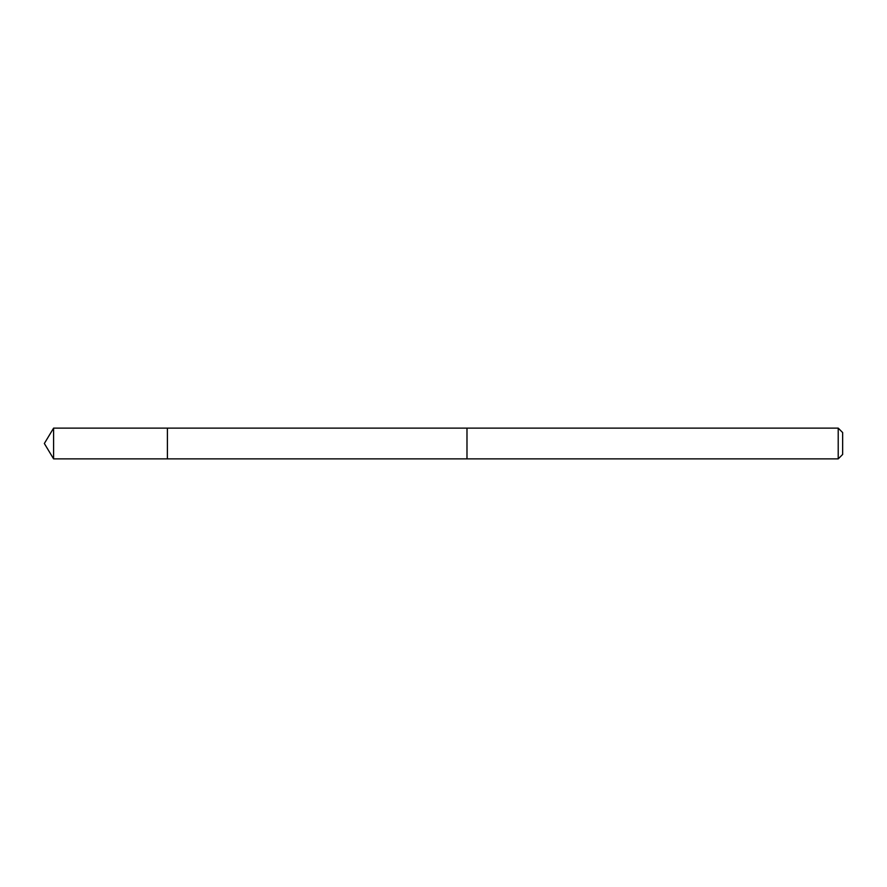 <?xml version="1.0" encoding="UTF-8"?>
<svg xmlns="http://www.w3.org/2000/svg" width="887" height="887" viewBox="0 0 887 887"><rect width="100%" height="100%" fill="white"/><g stroke="black" fill="none" stroke-linecap="round" stroke-linejoin="round"><path stroke-width="1.33" d="M167.399 446.394L167.399 428.122L53.597 428.122L53.597 458.878L167.399 458.878L167.399 428.122L466.983 428.133L466.983 458.867L167.399 458.878L167.399 446.394M466.983 428.122L466.983 458.878L838.215 458.878L838.215 428.122L466.983 428.122M838.215 428.122L842.65 432.557L842.65 454.443L838.215 458.878M167.399 458.878L53.597 458.878L44.35 443.5L53.597 458.878M44.35 443.5L53.597 428.122"/></g></svg>
